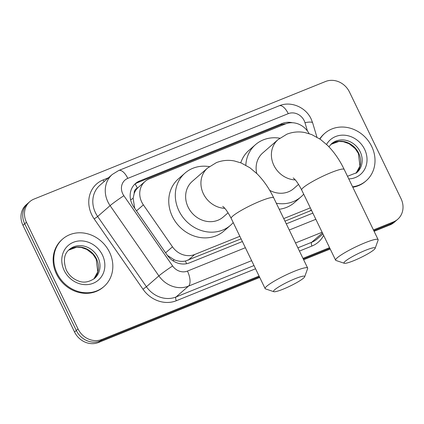 <?xml version="1.0" encoding="UTF-8"?>
<svg xmlns="http://www.w3.org/2000/svg" width="424" height="424" viewBox="0 0 424 424"><rect width="100%" height="100%" fill="white"/><g stroke="black" fill="none" stroke-linecap="round" stroke-linejoin="round"><path stroke-width="0.64" d="M134.196 193.455A18.889 16.769 -131.1 0 1 137.646 187.97L137.365 188.081A6.296 5.592 48.9 0 0 134.196 193.455L133.136 198.241L134.7 208.285M284.981 221.164L311.507 210.315M167.443 255.455L174.243 259.801C178.043 261.311 181.774 261.719 185.436 261.03L241.092 238.86M309.101 133.624A18.889 16.769 48.9 0 0 285.612 123.877L149.301 178.854A18.889 16.769 48.9 0 0 145.035 181.467L137.646 187.97M145.035 181.467A18.889 16.769 48.9 0 0 143.37 204.877L172.483 246.821A18.889 16.769 48.9 0 0 194.706 254.495L239.852 236.29M283.736 218.588L310.32 207.866M259.085 276.077L101.914 339.465A18.889 16.769 -131.1 0 1 78.037 328.96L26.458 222.261L24.709 223.782A18.889 16.769 -131.1 0 1 28.032 203.202A18.889 16.769 -131.1 0 0 24.709 223.782L76.293 330.487L24.709 223.782L22.96 225.308A18.889 16.769 -131.1 0 1 26.283 204.723L29.775 201.676A18.889 16.769 -131.1 0 1 34.042 199.068L325.579 81.487A18.889 16.769 -131.1 0 1 349.456 91.992L401.04 198.692A18.889 16.769 -131.1 0 1 397.717 219.277A18.889 16.769 -131.1 0 1 393.451 221.885L373.443 229.956M101.914 339.465L100.165 340.991A18.889 16.769 -131.1 0 1 76.293 330.487A18.889 16.769 -131.1 0 0 100.165 340.991L259.414 276.761L100.165 340.991L98.421 342.513A18.889 16.769 -131.1 0 1 74.545 332.008L22.96 225.308M393.451 221.885L391.707 223.411L373.777 230.64L391.707 223.411A18.889 16.769 -131.1 0 0 395.968 220.798A18.889 16.769 -131.1 0 1 391.707 223.411L389.958 224.932L374.106 231.324M329.888 248.342L303.303 259.064L329.888 248.342M397.717 219.277L394.225 222.324A18.889 16.769 -131.1 0 1 389.958 224.932M330.222 249.026L303.637 259.748M259.748 277.45L98.421 342.513M292.443 122.743A18.889 16.769 48.9 0 0 282.331 123.426L139.713 180.947A18.889 16.769 48.9 0 0 135.447 183.555A18.889 16.769 48.9 0 0 133.783 206.965L167.263 255.2A18.889 16.769 48.9 0 0 189.486 262.875L242.39 241.542M134.604 184.35A18.889 16.769 -131.1 0 1 137.97 182.468L280.587 124.948A18.889 16.769 -131.1 0 1 285.771 123.819M26.458 222.261A18.889 16.769 -131.1 0 1 29.775 201.676M329.559 247.653L302.974 258.375M286.279 223.84L312.864 213.118M319.95 139.046A31.477 27.947 -131.1 0 1 324.805 133.306A31.477 27.947 -131.1 0 1 371.71 146.466A31.477 27.947 -131.1 0 1 366.172 180.767A31.477 27.947 -131.1 0 1 352.588 186.809M319.749 138.908A31.477 27.947 -131.1 0 1 324.153 133.878L324.805 133.306M366.172 180.767L365.52 181.339A31.477 27.947 -131.1 0 1 352.8 187.249M57.097 273.348A31.477 27.947 -131.1 0 1 62.63 239.046A31.477 27.947 -131.1 0 1 109.53 252.201A31.477 27.947 -131.1 0 1 103.997 286.502A31.477 27.947 -131.1 0 1 57.097 273.348M103.997 286.502L103.345 287.075A31.477 27.947 -131.1 0 1 56.44 273.92A31.477 27.947 -131.1 0 1 61.978 239.618L62.63 239.046M365.589 250.282A17.315 2.343 154.2 0 0 349.646 258.211A17.315 2.343 154.2 0 0 344.277 263.272A17.315 2.343 154.2 0 0 353.574 260.755A17.315 2.343 154.2 0 0 375.161 248.342A17.315 2.343 154.2 0 0 365.589 250.282M344.277 263.272L335.999 260.474A23.606 3.196 -25.8 0 1 335.612 260.177A23.606 3.196 -25.8 0 1 365.059 242.767A23.606 3.196 -25.8 0 1 378.123 239.629A23.606 3.196 -25.8 0 1 378.113 240.117L375.161 248.342M293.191 177.948C295.555 179.633 298.379 183.645 301.676 189.978A23.606 3.196 154.2 0 1 331.123 172.568A23.606 3.196 154.2 0 1 344.187 169.43C339.651 160.007 334.107 151.988 327.54 145.379L320.438 139.39L311.677 134.556L304.787 132.526C298.697 131.361 292.724 131.917 286.868 134.201L278.027 139.634L262.737 152.958A23.606 20.962 48.9 0 0 256.737 173.474M245.819 165.196A34.625 30.74 -131.1 0 1 255.497 144.653A34.625 30.74 -131.1 0 1 279.792 138.203M240.763 162.805A34.625 30.74 -131.1 0 1 248.946 150.366L255.497 144.653M269.706 190.355A23.606 20.962 48.9 0 0 293.763 188.553L298.56 184.371M303.695 194.155A34.625 30.74 -131.1 0 1 301.003 196.858A34.625 30.74 -131.1 0 1 276.321 203.244M301.003 196.858L294.447 202.571A34.625 30.74 -131.1 0 1 279.225 209.249M295.115 278.706A17.315 2.343 154.2 0 0 279.178 286.629A17.315 2.343 154.2 0 0 273.809 291.696A17.315 2.343 154.2 0 0 283.105 289.179A17.315 2.343 154.2 0 0 304.692 276.766A17.315 2.343 154.2 0 0 295.115 278.706M273.809 291.696L265.53 288.898A23.606 3.196 -25.8 0 1 265.138 288.601A23.606 3.196 -25.8 0 1 294.585 271.185A23.606 3.196 -25.8 0 1 307.649 268.053A23.606 3.196 -25.8 0 1 307.639 268.54L304.692 276.766M222.717 206.371C225.08 208.057 227.911 212.069 231.202 218.402A23.606 3.196 154.2 0 1 260.649 200.987A23.606 3.196 154.2 0 1 273.713 197.849C269.182 188.431 263.633 180.412 257.066 173.803L249.969 167.809L241.203 162.98L234.318 160.945C228.223 159.784 222.25 160.341 216.394 162.62L207.553 168.058L192.263 181.382A23.606 20.962 48.9 0 0 188.113 207.108A23.606 20.962 48.9 0 0 223.289 216.977L228.086 212.795M233.221 222.579A34.625 30.74 -131.1 0 1 230.529 225.282A34.625 30.74 -131.1 0 1 178.939 210.808A34.625 30.74 -131.1 0 1 185.023 173.077A34.625 30.74 -131.1 0 1 209.318 166.621M230.529 225.282L223.978 230.99A34.625 30.74 -131.1 0 1 172.388 216.521A34.625 30.74 -131.1 0 1 178.472 178.79L185.023 173.077M130.634 199.921A18.889 1.076 -34.8 0 1 133.136 198.241M283.55 124.714A18.889 8.305 -112 0 0 283.195 124.153M186.555 263.739A18.889 8.305 -112 0 0 185.436 261.03M172.881 260.728A18.889 1.076 -34.8 0 1 174.243 259.801M137.365 188.081A18.889 8.305 -112 0 0 135.092 184M309.658 211.21L311.264 209.811M188.139 260.219L194.706 254.495M165.609 252.815L172.483 246.821M136.491 210.871L143.37 204.877M74.545 332.008L78.037 328.96M280.587 124.948L282.331 123.426M307.464 131.032L304.962 122.668A12.593 11.178 48.9 0 0 304.178 120.655A12.593 11.178 48.9 0 0 288.262 113.653L127.81 178.366A12.593 11.178 48.9 0 0 122.753 193.826A12.593 11.178 48.9 0 0 123.856 195.713L172.626 265.97A12.593 11.178 48.9 0 0 187.44 271.084L245.374 247.717M304.962 122.668A12.593 2.639 -16.6 0 1 312.658 122.87L311.147 118.98C305.778 107.208 290.869 100.785 279.183 105.783A12.593 5.538 68 0 1 288.262 113.653M251.633 260.665L188.5 286.126A25.18 22.355 -131.1 0 1 158.873 275.892L110.102 205.635A25.18 22.355 -131.1 0 1 107.897 201.861A25.18 22.355 -131.1 0 1 112.328 174.418L99.879 185.272A25.18 22.355 48.9 0 0 95.448 212.716A25.18 22.355 48.9 0 0 97.653 216.484L146.423 286.741A25.18 22.355 48.9 0 0 176.05 296.975L253.992 265.541M255.555 268.779L176.315 300.733A28.329 25.154 -131.1 0 1 142.983 289.221L94.218 218.964L97.653 216.484L110.102 205.635A12.593 0.716 -34.8 0 1 123.856 195.713M94.218 218.964A28.329 25.154 -131.1 0 1 103.117 179.935L108.486 177.767M323.629 235.394A28.329 25.154 -131.1 0 1 311.99 246.015L299.445 251.077M322.436 232.919L311.725 242.258A25.18 22.355 48.9 0 0 317.412 238.776L322.94 233.958M172.626 265.97A12.593 0.716 -34.8 0 0 158.873 275.892L146.423 286.741L142.983 289.221M187.44 271.084A12.593 5.538 68 0 1 188.5 286.126L176.05 296.975A3.148 1.383 -112 0 0 176.315 300.733M322.108 232.241L295.523 242.963M297.881 247.839L311.725 242.258A3.148 1.383 -112 0 0 311.99 246.015M289.263 230.02L315.848 219.298M103.117 179.935A3.148 1.383 -112 0 0 104.214 181.493M279.183 105.783L118.736 170.496A12.593 5.538 68 0 1 127.81 178.366M137.97 182.468L139.713 180.947M328.918 146.784L331.573 143.715A19.191 17.034 -131.1 0 1 360.161 151.734A19.191 17.034 -131.1 0 1 356.791 172.648L347.495 176.273M326.554 144.42A22.965 20.389 -131.1 0 1 345.692 135.325A22.965 20.389 -131.1 0 1 364.619 149.322A22.965 20.389 -131.1 0 1 348.772 178.917M330.842 144.399A19.191 17.034 -131.1 0 1 358.635 153.064A19.191 17.034 -131.1 0 1 356.012 173.273L359.955 166.07L358.381 153.44L355.174 148.596L349.095 143.731L343.313 141.69L338.887 141.441L330.831 144.409M69.398 249.45A19.191 17.034 -131.1 0 1 97.986 257.469A19.191 17.034 -131.1 0 1 94.61 278.382C88.701 282.352 83.136 283.153 77.91 280.773C72.748 278.701 68.868 275.107 66.276 269.987C63.028 260.537 64.072 253.69 69.398 249.45M64.188 270.491A22.965 20.389 -131.1 0 1 73.41 242.29A22.965 20.389 -131.1 0 1 102.444 255.062A22.965 20.389 -131.1 0 1 93.216 283.264A22.965 20.389 -131.1 0 1 64.188 270.491M96.46 258.804A19.191 17.034 -131.1 0 1 93.837 279.013L97.78 271.805L96.2 259.181L92.999 254.331L86.915 249.466L81.138 247.425L76.712 247.181L68.656 250.144A19.191 17.034 -131.1 0 1 96.46 258.804M278.027 139.634A23.606 20.962 48.9 0 0 273.872 165.36A23.606 20.962 48.9 0 0 295.247 179.914M207.553 168.058A23.606 20.962 48.9 0 0 203.403 193.784A23.606 20.962 48.9 0 0 224.773 208.338M118.736 170.496L112.328 174.418M316.919 137.132L312.658 122.87M301.676 189.978L335.612 260.177M344.187 169.43L378.123 239.629M231.202 218.402L265.138 288.601M273.713 197.849L307.649 268.053"/></g></svg>
